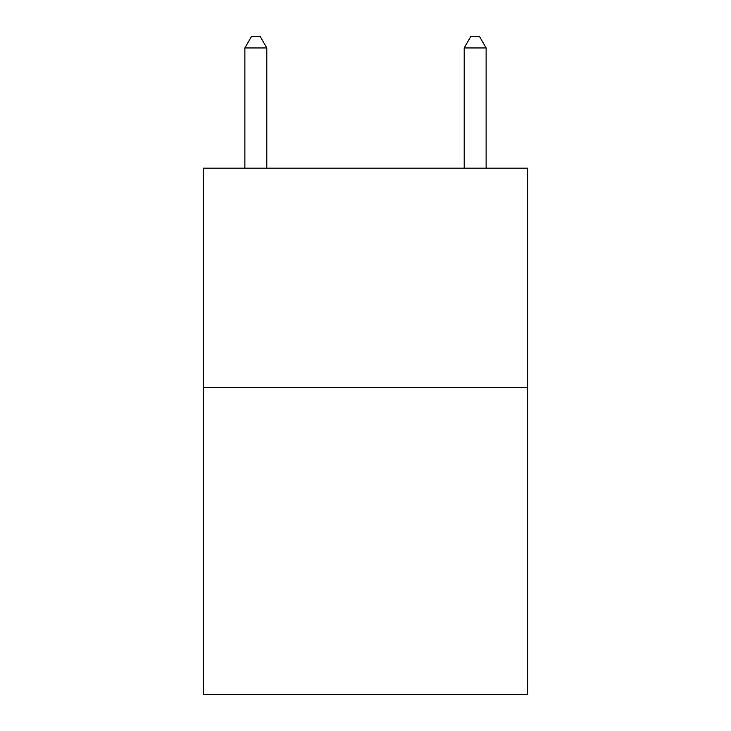 <?xml version="1.0" encoding="UTF-8"?>
<svg xmlns="http://www.w3.org/2000/svg" width="731" height="731" viewBox="0 0 731 731"><rect width="100%" height="100%" fill="white"/><g stroke="black" fill="none" stroke-linecap="round" stroke-linejoin="round"><path stroke-width="1.1" d="M527.782 387.43L527.782 694.45L203.218 694.45L203.218 168.13L527.782 168.13L527.782 387.43L203.218 387.43M266.815 168.13L266.815 47.954L244.885 47.954L244.885 168.13M244.885 47.954L251.464 36.55L260.236 36.55L266.815 47.954M486.115 168.13L486.115 47.954L464.185 47.954L464.185 168.13M464.185 47.954L470.764 36.55L479.536 36.55L486.115 47.954"/></g></svg>
